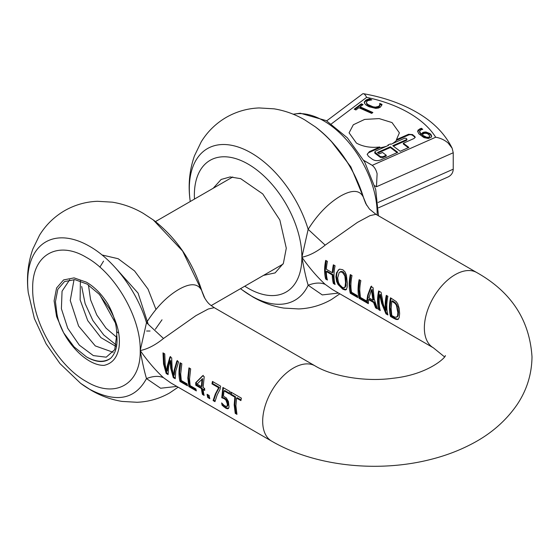 <?xml version="1.0" encoding="UTF-8"?>
<svg xmlns="http://www.w3.org/2000/svg" width="560" height="560" viewBox="0 0 560 560"><rect width="100%" height="100%" fill="white"/><g stroke="black" fill="none" stroke-linecap="round" stroke-linejoin="round"><path stroke-width="0.84" d="M225.869 400.022L224.315 398.748L224.959 398.377L222.404 397.355L223.412 387.758M155.946 309.393L148.022 289.093L134.561 270.949L118.167 258.72L102.025 254.975M81.683 286.475L85.127 303.597L92.869 320.53L103.775 334.992L116.27 345.037M148.078 323.869L138.068 293.104L115.57 267.96M104.111 365.372C85.008 365.834 60.172 337.26 56.777 312.76L55.447 301.623L57.813 289.289L64.533 281.554L74.879 279.629L87.073 284.088L99.176 294.224L109.242 308.399C117.32 322.175 120.575 335.223 119 347.543C117.25 357.574 112.287 363.51 104.111 365.365M116.662 331.611L118.202 332.843M202.37 292.635L201.782 290.759C198.121 283.234 190.477 282.779 178.843 289.401C166.894 296.387 156.107 307.482 146.489 322.686L140.217 350.56C142.275 362.054 144.368 371.399 146.489 378.588C153.167 375.998 158.837 375.704 163.492 377.699C155.442 370.251 147.679 361.207 140.217 350.56C147.686 349.055 155.442 345.03 163.492 338.485L195.923 315.637L208.299 308.994L214.228 307.664L315.119 365.911A43.442 25.081 -60 0 0 281.645 377.545A43.442 25.081 -60 0 0 262.682 421.267A43.442 25.081 -60 0 0 271.677 441.154L170.765 382.907L163.492 377.699M153.216 219.87L182.616 251.055L201.782 290.759L204.988 298.592M176.883 386.421L160.615 388.234L146.489 378.588C135.023 399.609 116.039 403.158 89.523 389.214A87.528 50.533 60 0 1 80.591 383.306L59.983 363.594L46.109 343.819L34.37 318.514L28.28 292.712A87.528 50.533 60 0 1 89.523 246.281C113.799 259.959 137.263 291.424 146.489 322.686L163.492 338.485M171.647 383.404L170.807 382.928M235.907 405.811L236.943 414.351L235.228 413.357L234.192 404.817L234.85 397.11L230.517 394.611A43.442 25.081 -60 0 1 230.986 392.133L241.374 398.132A43.442 25.081 -60 0 0 240.905 400.61L236.565 398.104L235.907 405.811M224.315 398.748L221.753 397.733L222.887 387.457L229.985 391.559A43.442 25.081 -60 0 0 229.523 394.016L224.084 390.88A43.442 25.081 -60 0 0 223.489 396.2L226.345 397.985L228.438 401.534L229.033 407.085L228.249 408.632M228.529 408.401L227.451 408.793L225.757 408.177L222.124 405.293A43.442 25.081 -60 0 1 221.648 402.92L224.336 405.608L226.625 406.602L227.297 405.426L227.29 403.886L225.876 400.015M226.625 406.602L227.647 405.965L227.948 405.048L227.801 402.43L226.513 399.651L224.959 398.377M217.14 394.975L214.956 401.653L213.108 400.589L215.362 393.946L218.659 387.744L211.981 383.887A43.442 25.081 -60 0 1 212.443 381.43L220.647 386.162A43.442 25.081 -60 0 0 220.073 389.291L217.14 394.975M203.175 389.529A43.442 25.081 -60 0 0 204.12 395.402L202.461 394.436A43.442 25.081 -60 0 1 201.516 388.57L195.804 385.273A43.442 25.081 -60 0 1 195.713 382.69L202.615 375.753L204.218 376.677L203.091 387.569L204.624 388.451A43.442 25.081 -60 0 0 204.708 390.418L203.175 389.529L203.826 389.158L204.666 389.641M189.539 379.036L190.134 385.623L195.909 388.962A43.442 25.081 -60 0 0 196.357 390.915L188.86 386.589L187.824 378.049L188.951 367.864L190.666 368.858L189.539 379.036M180.698 373.933L181.286 380.52L187.068 383.859A43.442 25.081 -60 0 0 187.509 385.805L180.019 381.479A43.442 25.081 -60 0 1 178.976 372.939A43.442 25.081 -60 0 1 180.11 362.761L181.825 363.748L180.698 373.933M170.121 360.899L168.574 366.933L168.091 374.598L166.208 373.506L163.548 364.035L162.988 352.87L164.752 353.892L165.228 365.001L166.67 371.315L167.23 366.156L169.939 356.888L171.682 357.896L172.151 368.998L173.642 375.466L174.188 370.174L176.883 360.899L178.577 361.872L175.784 371.098L175.231 378.721L173.292 377.601L170.702 368.165L170.121 360.899L170.779 360.521L171.353 367.794L173.964 377.216L175.189 377.923M207.753 397.495L209.825 398.692A43.442 25.081 -60 0 1 209.167 395.5L207.095 394.303A43.442 25.081 -60 0 0 207.753 397.495L208.425 397.11L207.893 394.765M236.565 398.104L237.23 397.719L241.024 399.91M236.719 413.448L235.9 412.972L235.228 413.357M235.9 412.972L234.836 404.446L235.515 396.732L231.175 394.226L231.511 392.434M234.85 397.11L235.515 396.732M228.62 408.366L226.429 407.785L224.518 406.476L222.789 404.908L222.558 403.921M222.124 405.293L222.789 404.908M226.772 406.511L227.647 405.965M226.436 400.834L227.08 400.463M221.753 397.733L222.404 397.355M215.096 400.96L213.78 400.204L216.006 393.575L219.324 387.366L212.639 383.509L212.968 381.731M213.108 400.589L213.78 400.204M218.659 387.744L219.324 387.366M203.896 394.499L203.126 394.051L202.16 388.199L196.448 384.895L196.357 382.319L203.287 375.368M202.461 394.436L203.126 394.051M201.516 388.57L202.16 388.199M195.804 385.273L196.448 384.895M195.713 382.69L196.357 382.319M196.133 390.012L189.532 386.197L188.468 377.671L189.476 368.172M188.86 386.589L189.532 386.197M187.285 384.902L180.684 381.094L179.627 372.568L180.635 363.062M180.019 381.479L180.684 381.094M173.292 377.601L173.964 377.216M168.042 373.793L166.88 373.121L164.192 363.657L163.618 353.241M166.208 373.506L166.88 373.121M209.601 397.789L208.425 397.11M230.517 394.611L231.175 394.226M166.67 371.315L167.328 370.937L167.874 365.785L170.611 356.503M173.642 375.466L174.293 375.088L174.832 369.803L177.555 360.507M211.981 383.887L212.639 383.509M229.642 393.323L224.749 390.495L224.084 390.88M399.623 313.663L399.175 317.709L397.754 319.522L396.109 319.452L393.491 318.185L394.163 317.8L391.188 316.085L390.082 307.391L391.041 298.109M398.055 319.389L398.412 319.144L396.676 319.032L394.163 317.8M399.623 313.649L399.21 308.413L397.768 303.842L396.228 301.595L390.516 297.801A43.442 25.081 120 0 0 389.431 307.762A43.442 25.081 120 0 0 390.516 316.47L393.491 318.185M379.736 294.749A43.442 25.081 120 0 0 379.176 301.84A43.442 25.081 120 0 0 380.254 310.548L378.644 309.617A43.442 25.081 120 0 1 377.559 300.909A43.442 25.081 120 0 1 378.644 290.948L381.094 292.362L383.292 304.213L385.567 310.555A43.442 25.081 120 0 1 385.203 305.319A43.442 25.081 120 0 1 386.281 295.358L387.898 296.289A43.442 25.081 120 0 0 386.813 306.25A43.442 25.081 120 0 0 387.898 314.958L385.966 313.845L381.577 303.226L379.736 294.749L380.394 294.371L382.221 302.848L386.638 313.46L387.66 314.048M368.613 299.614L368.319 303.653L359.135 298.354A43.442 25.081 120 0 1 358.057 289.646A43.442 25.081 120 0 1 359.135 279.685L360.85 280.679A43.442 25.081 120 0 0 359.772 290.633L360.395 297.402L366.177 300.734A43.442 25.081 120 0 0 366.576 302.484L367.675 295.204L370.944 286.503L373.065 287.728L374.164 298.942L377.426 308.917L375.62 307.867L373.576 302.484L374.227 302.106L369.264 299.243L368.613 299.614L373.576 302.484M350.294 293.251A43.442 25.081 120 0 1 349.209 284.536A43.442 25.081 120 0 1 350.294 274.582L352.009 275.569A43.442 25.081 120 0 0 350.924 285.53A43.442 25.081 120 0 0 351.554 292.292L357.329 295.631A43.442 25.081 120 0 0 357.784 297.577L350.294 293.251L350.966 292.859L349.86 284.165L350.819 274.883M347.326 283.451L347.13 287.21L346.402 289.366L345.275 290.003L342.79 289.198L338.079 284.564L336.623 281.463L335.902 276.85L336.511 272.839L338.926 269.549L339.857 269.178L342.79 269.745L345.002 271.873L346.402 274.981L347.326 283.451M346.402 289.366L345.275 290.003M326.333 271.53A43.442 25.081 120 0 0 327.418 280.042L325.703 279.048A43.442 25.081 120 0 1 324.618 270.34A43.442 25.081 120 0 1 325.703 260.379L327.418 261.373A43.442 25.081 120 0 0 326.382 269.29L332.332 272.727A43.442 25.081 120 0 1 333.368 264.803L335.083 265.797A43.442 25.081 120 0 0 333.998 275.758A43.442 25.081 120 0 0 335.083 284.466L333.368 283.472L334.033 283.087L332.927 274.589L326.984 271.152L326.333 271.53L332.283 274.96A43.442 25.081 120 0 0 333.368 283.472M325.171 284.354C317.114 276.906 309.358 267.862 301.889 257.222C309.358 255.717 317.121 251.685 325.171 245.14L357.455 222.39L370.034 215.628L375.9 214.312L476.798 272.566A43.442 25.081 -60 0 0 443.317 284.207A43.442 25.081 -60 0 0 424.354 327.922A43.442 25.081 -60 0 0 433.356 347.809L332.465 289.562L325.171 284.354C320.502 282.38 314.832 282.674 308.161 285.243C306.271 279.097 304.178 269.752 301.889 257.222L308.161 229.341C317.569 214.361 328.356 203.266 340.522 196.07C352.31 189.441 359.954 189.889 363.454 197.414L363.965 199.01C354.83 169.148 338.653 145.124 315.427 126.924A87.528 50.533 60 0 1 363.454 197.414L366.66 205.247M201.432 386.61L202.076 386.232L202.615 378.644L197.064 384.09L201.432 386.61L201.95 379.029M390.516 316.47L391.188 316.085M385.966 313.845L386.638 313.46M380.023 309.638L379.316 309.232L378.21 300.531L379.176 291.256M378.644 309.617L379.316 309.232M376.95 307.867L376.292 307.482L374.227 302.106M375.62 307.867L376.292 307.482M368.319 302.883L367.108 302.183M366.401 301.77L359.807 297.969L358.701 289.268L359.667 279.993M359.135 298.354L359.807 297.969M357.553 296.667L350.966 292.859M346.29 289.534L343.462 288.813L338.744 284.186L337.155 280.707L336.546 276.479L336.91 273.336L337.855 270.949L339.269 269.374M335.902 276.85L336.546 276.479M334.852 283.556L334.033 283.087M332.283 274.96L332.927 274.589M327.187 279.132L326.375 278.663L325.262 269.969L326.228 260.687M325.703 279.048L326.375 278.663M338.541 293.069L322.273 294.917L308.161 285.243A87.528 50.533 60 0 1 251.202 295.869A87.528 50.533 60 0 1 242.263 289.961L240.534 288.645M190.232 201.523L189.959 199.367A87.528 50.533 60 0 1 251.202 152.943A87.528 50.533 60 0 1 308.161 229.341L325.171 245.14M332.332 272.727L332.983 272.349L333.893 265.111M366.576 302.484L367.248 302.099L368.326 294.826L371.609 286.111M385.567 310.555L386.218 310.177L385.847 304.941L386.813 295.666M397.782 316.407L397.138 316.897L398.202 315.504L398.489 312.242L397.852 306.88L395.661 302.995L392.448 300.818L391.783 301.196L391.146 308.749L391.783 315.567L395.059 317.247L397.341 316.799M372.932 300.174L373.583 299.803L372.113 289.499L371.455 289.877L368.935 297.871L372.932 300.174L371.455 289.877M345.527 286.832L344.407 287.665L345.905 285.887L346.01 278.159L344.96 274.029L342.986 271.782L340.97 271.425L339.136 272.629L337.68 277.879L338.408 282.296L339.647 284.732L342.321 287.322L343.504 287.798L345.03 286.93L345.541 282.422L344.869 275.94L342.321 272.16L339.871 271.999M396.487 317.275L397.551 315.882L397.845 312.599L396.333 305.158L395.003 303.373L391.783 301.196M396.333 305.158L396.991 304.773M213.213 188.258L221.151 179.452L230.139 176.939L240.688 178.668L262.731 193.907L279.853 220.017L286.286 248.206L283.381 263.396L275.107 272.909L263.515 275.38M342.321 272.16L342.986 271.782M372.869 112.497L371.686 113.386L358.89 107.716L355.908 109.963L354.186 109.2L361.347 103.817L363.062 104.58L360.073 106.827L372.869 112.497M372.246 112.966L360.073 107.576L360.073 106.827M362.439 105.049L361.347 104.566L354.816 109.48M331.408 123.865L366.632 97.363C382.662 100.744 396.732 105.91 408.835 112.861C420.875 119.847 429.821 127.967 435.687 137.228C440.363 138.005 444.528 139.951 448.175 143.066L452.151 148.239L453.236 152.754L376.467 186.76L377.111 173.789C376.201 170.002 374.563 167.188 372.211 165.347L363.797 160.412L371.287 164.738M387.989 144.998L388.493 145.376L375.515 151.123L374.759 152.012L380.226 156.506L382.935 156.709L386.239 155.246L382.529 152.453L379.302 153.881L377.447 152.488L390.348 146.769L397.768 152.355L380.611 159.957C377.601 161.042 374.892 160.832 372.47 159.341L368.403 156.282L367.206 154.238L369.474 151.578L379.827 146.993C370.881 148.008 363.09 146.713 356.454 143.108L349.083 132.839L353.325 124.768L364.609 119.42L379.141 118.594L392.021 122.57L399.385 132.839L396.473 139.622L408.52 134.288L412.587 134.596L415.219 137.144L414.085 138.474L403.326 143.241L408.898 147.427L400.19 151.284L392.763 145.698L406.511 139.615L406.686 138.831L406.014 138.32L404.656 138.215L390.908 144.305L390.432 143.948L387.989 144.998L387.989 145.6M406.686 139.573L406.686 138.831M417.725 131.824L418.04 130.109L421.337 128.261L422.772 129.339L420.945 129.794L419.545 131.537L421.267 134.099L422.898 132.447L425.817 131.943L429.919 133.518L431.207 134.841L431.62 136.108L431.235 137.214L428.393 138.488L423.948 137.62L418.803 133.777L417.662 131.285M419.545 132.153L419.545 131.467L419.545 132.286L421.267 134.841L421.827 133.91L424.228 132.762L427.938 133.147L429.919 134.267L431.207 135.59L431.62 136.857M366.429 102.109L366.653 103.271L367.927 104.538L373.037 106.785L375.452 107.135L378.84 106.316L379.848 104.699L379.715 103.404L382.025 104.426L380.506 107.058L378.427 108.052L375.732 108.374L369.019 106.736L366.128 105.112L364.602 103.446L364.378 101.843L366.436 99.806L369.46 98.861L371.791 99.897L368.242 100.52L367.129 101.129L366.394 102.389M364.301 102.361L364.378 101.843M378.84 106.316L378.84 107.065L379.582 106.253L379.792 103.992M361.347 103.817L361.347 104.566M366.632 97.363C365.26 94.64 363.972 93.443 362.768 93.758L326.683 120.855M452.151 148.239C444.962 133.679 433.034 121.639 416.381 112.112C401.037 103.348 383.376 97.209 363.405 93.695L362.768 93.758M386.239 155.246L386.239 155.995L382.935 157.458A1.939 1.12 180 0 1 380.226 157.248L375.158 153.44A1.939 1.12 180 0 1 374.759 152.754L374.759 152.012M390.348 146.769L390.348 147.518L378.07 152.957M397.145 152.635L390.348 147.518M367.241 154.616A5.81 3.353 180 0 1 369.474 152.327L379.827 147.742A25.151 14.518 0 0 0 386.47 146.272M379.827 146.993L379.827 147.742M392.294 143.689A25.151 14.518 0 0 0 396.473 140.371L396.473 139.622M408.52 134.288L408.52 135.03L396.473 140.371M408.52 135.03A2.905 1.673 180 0 1 412.587 135.345L414.624 136.871A2.905 1.673 180 0 1 415.149 137.515M403.326 143.241L403.326 143.983L408.268 147.707M406.511 140.357L393.393 146.167M419.867 128.73L419.867 129.472L421.337 129.01L421.337 128.261M417.69 131.663L419.867 129.472M421.96 129.472L421.337 129.01M421.267 134.099L421.267 134.841M422.898 132.447L422.898 133.189M365.498 100.387L365.498 101.129L369.46 99.61L369.46 98.861M364.336 102.732L365.498 101.129M370.44 100.044L369.46 99.61M366.653 103.271L366.653 104.013L367.927 105.28L373.037 107.527L375.452 107.884L378.84 107.065M366.653 104.013L366.401 102.389M370.244 105.812L370.244 106.554M379.848 105.448L379.792 104.741L379.848 105.448M381.885 105.112L379.834 104.202M378.539 207.795L448.175 176.918C451.395 175.252 453.089 172.676 453.236 169.183L453.236 152.754M428.862 137.872L429.737 135.975L428.862 137.872L426.776 138.047L422.338 135.653L422.891 134.113L424.662 133.231L427.056 133.49L428.393 134.274L429.737 135.975L429.737 136.724M428.862 137.13L426.776 137.298L426.776 138.047M426.776 137.298L423.01 135.45L423.01 136.199M423.01 135.45L422.338 134.904M110.656 358.253C104.146 362.677 96.075 362.215 86.45 356.86L87.241 357.315C96.768 362.586 104.573 362.901 110.656 358.253C115.822 353.101 117.845 345.296 116.732 334.824L114.744 349.629L106.218 357.182L93.345 355.6L79.345 345.156L67.718 328.23L61.397 308.742L62.055 291.221L69.706 279.727M113.183 352.289L95.291 345.919L78.589 326.053L70.252 300.545L74.053 279.552M115.927 346.423L100.926 337.624L87.731 320.614L80.129 299.873L80.388 280.91M116.9 337.456L106.036 328.153L96.789 314.993L90.594 299.866L88.431 284.942M115.402 322.994L99.967 295.099M99.869 267.155L103.551 261.128M162.022 319.795L155.316 329.301M150.045 331.009L146.615 331.009M116.725 334.824C116.788 324.996 113.82 314.657 107.807 303.814C101.668 294.175 94.549 286.965 86.45 282.184L74.081 277.886L63.588 279.923L56.581 287.987L54.117 300.853L56.581 316.561L63.588 332.724L74.081 346.871L86.45 356.86M28.28 292.712C26.397 277.62 27.909 263.088 32.816 249.116L39.571 235.151C45.857 224.945 54.194 216.797 64.582 210.7C74.802 204.89 85.764 201.747 97.454 201.292L112.371 202.174C123.284 203.966 133.567 207.683 143.234 213.332L153.755 220.269C176.981 238.469 193.165 262.5 202.293 292.362M86.45 257.439C115.185 273.175 140.959 317.821 140.217 350.56C140.959 384.16 115.185 399.042 86.45 381.605C57.722 365.876 31.948 321.23 32.69 288.484C31.948 254.884 57.722 240.002 86.45 257.439M227.451 408.793L228.116 408.408M225.757 408.177L226.429 407.785M223.853 406.861L224.518 406.476M227.29 403.886L227.941 403.508M227.017 402.199L227.661 401.828M222.887 398.09L223.538 397.712M396.004 319.417L396.676 319.032M342.79 289.198L343.462 288.813M338.079 284.564L338.744 284.186M338.1 270.186L338.758 269.801M194.467 199.073A76.034 43.897 60 0 1 248.129 164.101A76.034 43.897 60 0 1 301.889 257.222A76.034 43.897 60 0 1 248.129 288.26A76.034 43.897 60 0 1 244.769 286.202M397.551 315.882L398.202 315.504M397.845 312.599L398.489 312.228M393.099 301.952L393.757 301.574M395.003 303.373L395.661 302.995M345.541 282.422L346.185 282.044M344.869 275.94L345.527 275.562M435.687 137.228L372.211 165.347M375.158 152.691L375.158 153.44M380.226 156.506L380.226 157.248M382.935 156.709L382.935 157.458M369.474 151.578L369.474 152.327M412.587 134.596L412.587 135.345M414.624 136.122L414.624 136.871M425.817 131.943L425.817 132.685M429.919 133.518L429.919 134.267M431.207 134.841L431.207 135.59M424.228 132.013L424.228 132.762M367.437 99.379L367.437 100.121M375.452 107.135L375.452 107.884M374.647 185.71L376.467 186.76M453.236 169.183L378.112 202.461M377.125 215.019A75.453 43.561 -120 0 0 323.792 120.89A75.453 43.561 -120 0 0 293.412 114.31M425.11 136.745L425.11 137.494M363.433 197.19L350.847 166.873L330.89 140.819M80.591 383.306L91.105 390.243C100.814 395.913 111.146 399.644 122.101 401.422L137.046 402.276C148.687 401.793 159.586 398.664 169.757 392.875L178.164 387.163M202.279 292.32L204.043 296.835M171.304 383.208L170.765 382.907M204.05 296.877C208.257 304.227 210.007 304.647 214.228 307.664M476.798 272.566C511.224 291.921 529.627 320.019 532 356.86C531.776 374.248 526.799 390.194 517.055 404.698C505.54 421.372 490.028 434.672 470.519 444.584C458.395 450.828 445.284 455.742 431.193 459.319C378.322 472.955 315.084 466.445 271.677 441.154M444.514 356.86L433.356 347.809M445.291 355.572C446.425 356.776 428.785 374.521 392.917 378.273C364.525 382.228 331.548 375.949 315.119 365.911M345.912 289.786L346.577 289.408M363.951 198.968L365.715 203.49M365.722 203.539L369.467 209.069L375.9 214.312M338.926 269.549L339.591 269.164M242.263 289.961L252.784 296.905C262.493 302.575 272.825 306.299 283.78 308.077L298.725 308.938C310.359 308.455 321.265 305.319 331.436 299.53L339.843 293.825M189.959 199.367C188.069 184.275 189.581 169.743 194.488 155.778L201.243 141.806C207.529 131.6 215.866 123.452 226.261 117.362C236.481 111.545 247.436 108.409 259.126 107.947L274.05 108.829C284.956 110.621 295.246 114.338 304.913 119.987L315.427 126.924M406.889 139.916L406.889 139.167M379.848 104.65L379.848 105.392M293.202 114.226L300.244 113.204L326.305 120.638L347.361 137.837L364.721 162.064L375.69 189.476L378.469 215.796M211.176 305.599L283.045 264.103M155.484 221.585L232.743 176.981"/></g></svg>
